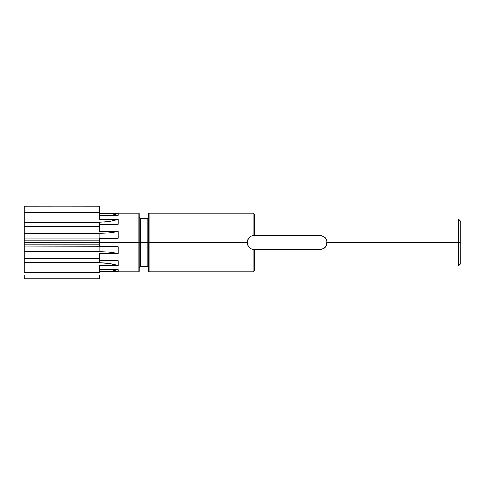 <?xml version="1.0" encoding="UTF-8"?>
<svg xmlns="http://www.w3.org/2000/svg" width="485" height="485" viewBox="0 0 485 485"><rect width="100%" height="100%" fill="white"/><g stroke="black" fill="none" stroke-linecap="round" stroke-linejoin="round"><path stroke-width="0.73" d="M149.077 271.836L253.061 271.836L253.061 249.442L253.061 271.836L254.231 270.66L254.231 249.539L250.745 248.617L248.86 247.047L247.623 244.925L247.192 242.5L149.077 242.5L149.077 271.836L148.604 271.364L148.604 213.636L149.077 213.164L149.077 242.5L148.604 242.5L148.604 213.636L148.604 242.5L147.197 242.5L147.197 266.204L147.197 218.796L140.674 218.796L140.674 242.5L149.077 242.5L149.077 213.164L149.077 242.5L247.192 242.5L247.623 240.075L248.86 237.953L250.739 236.389L253.061 235.558A7.039 7.039 0 0 0 247.192 242.5L247.623 240.075L249.272 237.504L251.854 235.874L254.231 235.461L321.325 235.595L324.926 237.523L326.447 239.796L326.981 242.5L460.75 242.5L460.75 221.378L460.75 263.622L460.75 242.5L458.404 242.5L458.404 219.032L458.404 242.5L326.981 242.5L326.441 245.204L324.92 247.477L322.646 248.999L319.942 249.539L254.231 249.539L254.231 270.618M139.268 242.5L139.268 213.636L139.268 242.5L140.674 242.5L140.674 266.204L140.674 218.796L140.674 242.5L139.268 242.5L139.268 271.364L138.795 271.836L138.795 213.164L138.795 242.5L139.268 242.5L139.268 271.364L139.268 242.5L138.795 242.5L138.795 213.164L139.268 213.636L139.268 242.5M253.061 235.558L253.061 213.164L253.061 235.558L254.231 235.461L254.231 214.34L253.061 213.164L149.077 213.164M24.25 244.876L99.346 244.876L99.346 242.5L24.25 242.5L24.25 244.876L24.25 242.5L138.795 242.5L99.346 242.5L99.346 246.719L118.122 246.719L118.122 253.364L99.346 253.364L99.346 262.706L99.346 258.59L24.25 258.59L24.25 262.706L99.346 262.706L24.25 262.706L24.25 244.876L24.25 251.703L99.801 251.703L99.801 246.901L24.25 246.901L118.122 246.719L99.346 246.719L99.346 244.876L24.25 244.876M99.346 231.636L99.346 226.41L24.25 226.41L24.25 222.294L99.346 222.294L99.346 226.41L99.346 222.294L24.25 222.294L24.25 233.297L99.801 233.297L109.083 232.903L118.122 231.636L118.122 238.28L99.346 238.28L99.346 242.5L99.346 240.123L24.25 240.123L24.25 242.5L24.25 226.41L99.346 226.41L99.346 231.636L118.122 231.636L118.122 238.28L99.801 238.099L99.801 233.297L24.25 233.297L24.25 238.099L99.801 238.099L24.25 238.099L24.25 240.123L99.346 240.123L99.346 238.28L118.122 238.28L99.801 238.099L99.801 233.297L109.083 232.903L118.122 231.636L99.346 231.636L99.346 227.835M118.122 224.331L99.346 224.331L118.122 224.331L118.122 219.469L99.346 219.469L118.122 219.469L118.122 224.331M118.122 215.249L99.346 215.249L118.122 215.249L118.122 213.473L99.346 213.473L118.122 213.473L118.122 215.249M118.122 271.527L99.346 271.527L118.122 271.527L111.586 269.751L118.122 271.527L118.122 269.751L99.346 269.751L118.122 269.751L118.122 271.527M99.346 269.751L99.346 265.531L118.122 265.531L118.122 260.669L99.346 260.669L118.122 260.669L118.122 265.531L99.346 265.531L99.346 272.612M99.346 209.775L99.346 206.204L99.346 209.775M99.346 212.388L99.346 217.098M99.346 209.878L99.346 212.254L99.346 209.878L24.25 209.878L24.25 212.254L99.346 212.254L24.25 212.254L24.25 206.204L99.346 206.125L24.25 206.125L99.346 206.204L99.346 209.878L24.25 209.878M99.346 257.165L99.346 253.364L118.122 253.364L109.083 252.097L99.801 251.703L24.25 251.703L24.25 258.59L99.346 258.59L99.346 253.364M99.346 275.225L99.346 278.796L24.25 278.796L99.346 278.875L99.346 275.122L24.25 275.122L99.346 275.122M24.25 272.746L24.25 262.846L99.801 262.846L99.801 260.669L99.801 262.846L24.25 262.846L24.25 272.746L99.346 272.746L24.25 272.746M254.231 265.968L458.404 265.968L458.404 242.5L458.404 265.968L460.75 263.622M254.231 214.382L254.231 235.461L319.942 235.461L322.652 236.001A7.039 7.039 0 0 0 319.942 235.461M138.795 242.5L138.795 271.836L138.795 242.5M99.346 278.796L24.25 278.796L24.25 275.122M24.25 222.154L24.25 212.254L24.25 222.154L99.801 222.154L24.25 222.154M149.077 242.5L149.077 271.836L149.077 242.5M140.674 266.204L147.197 266.204L147.197 218.796L147.197 242.5L140.674 242.5L140.674 266.204L139.268 267.611M319.942 249.539A7.039 7.039 0 0 0 324.926 237.523L326.848 241.124L326.441 245.204L323.865 248.35L319.942 249.539L253.061 249.442L250.745 248.617L248.86 247.047L247.623 244.925L247.192 242.5A7.039 7.039 0 0 0 251.867 249.126M322.652 236.001L324.926 237.523M321.015 249.46L321.343 249.399M322.325 249.126L322.64 249.005M322.628 235.995L322.185 235.825M252.952 235.577L252.473 235.686M251.685 235.934L251.2 236.146M250.515 236.522L250.054 236.838M249.46 237.323L249.072 237.711M248.581 238.311L248.271 238.759M247.877 239.469L247.677 239.929M247.405 240.79L247.314 241.19M247.314 243.809L247.405 244.197M247.677 245.07L247.883 245.537M248.271 246.247L248.575 246.689M249.072 247.283L249.466 247.677M250.054 248.168L250.515 248.478M251.2 248.853L251.691 249.066M252.485 249.32L252.952 249.423M99.346 265.531L99.346 271.527M104.475 263.009L99.801 262.846L109.083 263.5L104.475 263.009M113.635 264.337L109.083 263.5L118.122 265.531L113.635 264.337M104.475 221.991L109.083 221.499L99.801 222.154L99.801 224.331L99.801 222.154L109.083 221.499L118.104 219.475M99.346 219.469L99.346 213.473M113.635 214.782L118.122 213.473L113.635 214.782M99.801 251.703L99.801 246.901L118.122 246.719L118.122 253.364L109.083 252.097L99.801 251.703M109.083 221.499L118.122 219.469M147.197 266.204L148.604 267.611M254.231 219.032L458.404 219.032L460.75 221.378M99.346 213.164L138.795 213.164M99.346 271.836L138.795 271.836M140.674 218.796L139.268 217.389M147.197 218.796L148.604 217.389"/></g></svg>
